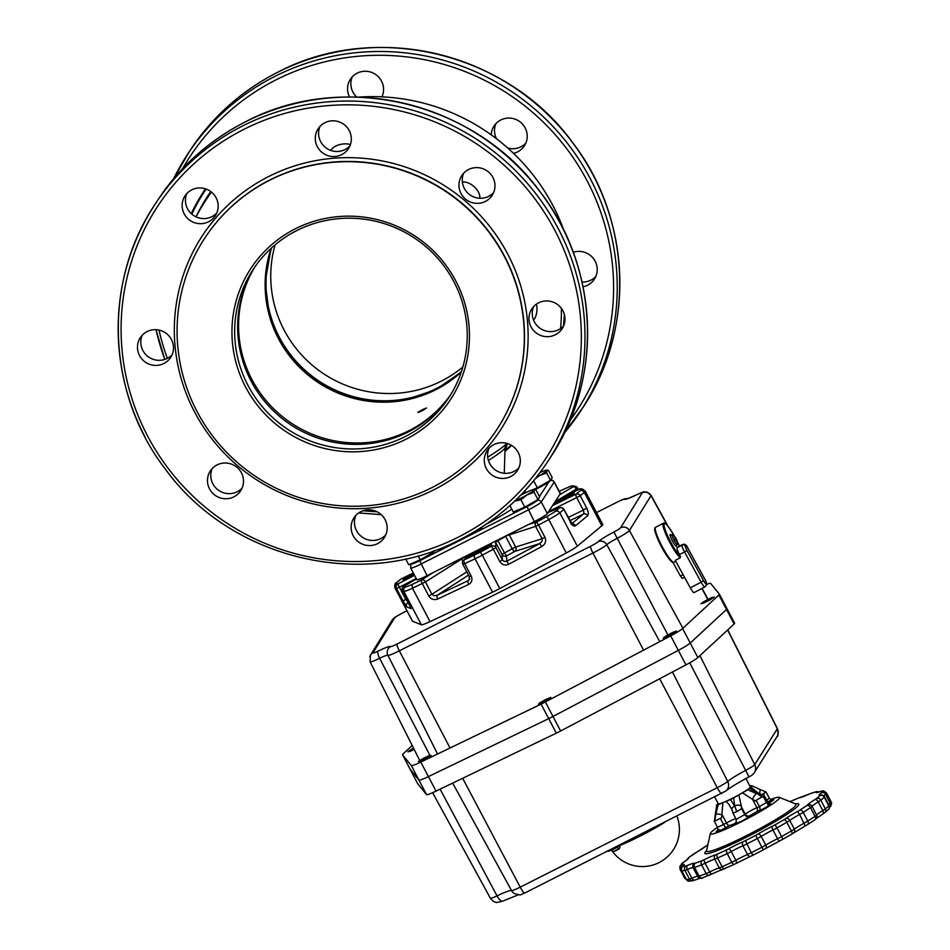 <?xml version="1.0" encoding="UTF-8"?>
<svg xmlns="http://www.w3.org/2000/svg" width="950" height="950" viewBox="0 0 950 950"><rect width="100%" height="100%" fill="white"/><g stroke="black" fill="none" stroke-linecap="round" stroke-linejoin="round"><path stroke-width="1.43" d="M197.018 411.457A174.61 171.285 33 0 1 204.345 238.759A174.61 171.285 33 0 1 504.391 256.512A174.61 171.285 33 0 1 497.052 429.21A174.61 171.285 33 0 1 197.018 411.457M479.37 528.663A8.241 0.796 152.3 0 1 481.864 527.998A8.241 0.796 152.3 0 1 473.694 533.164A8.241 0.796 152.3 0 1 467.412 535.717M377.53 543.661A18.121 17.777 33 0 1 353.958 517.809A18.121 17.777 33 0 1 382.411 515.826A18.121 17.777 33 0 1 377.53 543.661M355.834 515.411A18.121 17.777 -147 0 0 385.759 534.886M555.346 334.78A18.121 17.777 33 0 1 531.774 308.94A18.121 17.777 33 0 1 560.227 306.945A18.121 17.777 33 0 1 555.346 334.78M533.651 306.529A18.121 17.777 -147 0 0 563.587 326.004M341.691 154.648A18.121 17.777 33 0 1 318.119 128.796A18.121 17.777 33 0 1 346.572 126.813A18.121 17.777 33 0 1 341.691 154.648M319.996 126.397A18.121 17.777 -147 0 0 349.933 145.873M163.875 363.517A18.121 17.777 33 0 1 140.303 337.666A18.121 17.777 33 0 1 168.756 335.683A18.121 17.777 33 0 1 163.875 363.517M142.179 335.267A18.121 17.777 -147 0 0 172.104 354.742M233.866 496.85A18.121 17.777 33 0 1 210.294 470.998A18.121 17.777 33 0 1 238.747 469.015A18.121 17.777 33 0 1 233.866 496.85M212.183 468.599A18.121 17.777 -147 0 0 242.107 488.074M208.537 221.777A18.121 17.777 33 0 1 184.965 195.926A18.121 17.777 33 0 1 213.417 193.942A18.121 17.777 33 0 1 208.537 221.777M186.841 193.527A18.121 17.777 -147 0 0 216.766 213.002M485.343 201.459A18.121 17.777 33 0 1 461.783 175.607A18.121 17.777 33 0 1 490.236 173.624A18.121 17.777 33 0 1 485.343 201.459M463.659 173.209A18.121 17.777 -147 0 0 493.584 192.684M510.684 476.532A18.121 17.777 33 0 1 487.113 450.68A18.121 17.777 33 0 1 515.565 448.697A18.121 17.777 33 0 1 510.684 476.532M488.989 448.281A18.121 17.777 -147 0 0 518.926 467.756M505.281 450.205A8.241 4.857 -161.4 0 1 505.459 450.181L507.348 443.484M488.395 460.441A56.632 5.451 -27.7 0 0 505.056 447.925L504.284 473.278M358.494 97.126A200.961 197.137 33 0 1 553.007 205.746A200.961 197.137 33 0 1 564.086 230.898M254.458 267.532A116.957 114.736 -147 0 0 251.002 380.902A116.957 114.736 -147 0 0 450.454 395.058M453.898 281.687A116.957 114.736 33 0 1 448.994 397.373A116.957 114.736 33 0 1 248.021 385.474A116.957 114.736 33 0 1 252.938 269.8A116.957 114.736 33 0 1 453.898 281.687M455.822 280.998A119.427 117.159 -147 0 0 295.45 228.736A119.427 117.159 -147 0 0 245.587 386.983A119.427 117.159 -147 0 0 405.959 439.233A119.427 117.159 -147 0 0 455.822 280.998M536.489 304.083A13.288 7.351 -89.3 0 1 533.579 320.15M462.365 182.02A13.288 8.229 -138.8 0 1 474.406 186.901A13.288 8.229 -138.8 0 1 479.845 198.265M330.766 150.397A13.288 7.766 170.9 0 1 350.443 144.531M505.269 450.407L505.459 450.181A200.236 196.436 33 0 0 511.041 445.087M410.531 565.274A3.289 3.23 33 0 1 410.899 564.49L410.697 568.029L416.789 579.643A13.181 1.271 -27.7 0 0 427.061 575.664L534.351 521.574A13.181 1.271 -27.7 0 0 547.342 513.582L560.239 493.762A13.181 1.271 -27.7 0 0 560.31 493.489L554.218 481.876L552.615 480.356L550.679 480.047M507.68 147.974A18.121 17.777 -147 0 0 525.825 143.129M491.209 134.841A18.121 17.777 33 0 1 522.476 124.07A18.121 17.777 33 0 1 513.523 153.366M582.006 282.031A18.121 17.777 -147 0 0 595.828 276.45M573.218 252.296A18.121 17.777 33 0 1 594.391 279.146A18.121 17.777 33 0 1 583.015 286.793M349.517 96.983A18.121 17.777 33 0 1 377.946 76.356A18.121 17.777 33 0 1 381.936 96.853M271.736 247.748A116.957 114.736 -147 0 0 279.383 337.286A116.957 114.736 -147 0 0 461.546 371.236M275.132 244.791A116.957 114.736 -147 0 0 284.098 330.03A116.957 114.736 -147 0 0 462.876 366.938M352.248 76.843A18.121 17.777 -147 0 0 356.772 97.078M495.9 123.654A18.121 17.777 -147 0 0 496.517 138.783M421.717 411.077C416.409 413.262 416.753 412.728 422.762 409.462L426.55 407.989L421.717 411.077L417.822 412.478M545.146 699.818A7.493 0.724 152.3 0 1 545.324 699.722A7.493 0.724 152.3 0 1 545.502 699.639L550.596 697.454A7.493 0.724 152.3 0 1 550.846 697.395L550.204 698.44A7.493 0.724 152.3 0 1 549.824 698.701L544.029 702.014A7.493 0.724 152.3 0 1 543.851 702.109A7.493 0.724 152.3 0 1 543.673 702.193L538.567 704.389A7.493 0.724 152.3 0 1 538.531 704.389L539.291 703.178A7.493 0.724 152.3 0 1 539.339 703.143L545.146 699.818L545.775 701.017M706.503 584.452A15.117 1.449 152.3 0 1 710.612 583.395L719.387 594.189A13.443 1.294 152.3 0 1 719.399 594.201L727.011 608.701A13.443 1.294 152.3 0 1 727.023 608.724A13.443 1.294 152.3 0 1 726.524 609.472L690.211 643.031A15.117 1.449 152.3 0 1 678.324 650.37L552.983 716.466A13.443 1.294 152.3 0 1 550.822 717.582A13.443 1.294 152.3 0 1 548.708 718.627L428.426 776.589A15.117 1.449 152.3 0 1 418.926 780.069L410.151 769.274A13.443 1.294 152.3 0 1 410.127 769.262A13.443 1.294 152.3 0 1 410.127 769.239L410.127 769.262A13.443 1.294 152.3 0 0 410.151 769.274L402.527 754.763A13.443 1.294 152.3 0 1 402.515 754.739A13.443 1.294 152.3 0 1 403.002 753.991L412.193 745.501M402.515 754.739L417.751 783.774A13.443 1.294 -27.7 0 0 417.751 783.774A13.443 1.294 -27.7 0 0 417.762 783.797L426.538 794.58A15.117 1.449 -27.7 0 0 436.038 791.113L556.332 733.151A13.443 1.294 -27.7 0 0 558.41 732.117A13.443 1.294 -27.7 0 0 560.607 730.989L685.936 664.881A15.117 1.449 -27.7 0 0 697.834 657.554L734.148 623.984A13.443 1.294 -27.7 0 0 734.635 623.236L719.399 594.201A13.443 1.294 152.3 0 1 718.901 594.961L682.599 628.52A15.117 1.449 152.3 0 1 670.7 635.847L545.359 701.955A13.443 1.294 152.3 0 1 543.21 703.071A13.443 1.294 152.3 0 1 541.084 704.116L420.803 762.078A15.117 1.449 152.3 0 1 411.303 765.546L402.527 754.763M545.502 699.639L546.119 700.815M414.141 749.36L410.673 751.117A7.493 0.724 152.3 0 1 410.388 751.236L407.847 751.842A7.493 0.724 152.3 0 1 407.883 751.783L411.635 749.206A7.493 0.724 152.3 0 1 412.074 748.956L413.559 748.208M430.991 755.488L426.241 758.456A7.493 0.724 152.3 0 1 425.897 758.646L419.888 761.52A7.493 0.724 152.3 0 1 419.651 761.615L418.392 761.496A7.493 0.724 152.3 0 1 418.511 761.401L423.261 758.421A7.493 0.724 152.3 0 1 423.605 758.231L429.614 755.369A7.493 0.724 152.3 0 1 429.851 755.274L431.098 755.381A7.493 0.724 152.3 0 1 430.991 755.488M672.659 632.451L676.424 631.121A7.493 0.724 152.3 0 1 676.459 631.144L673.93 633.163A7.493 0.724 152.3 0 1 673.645 633.341L667.351 636.69A7.493 0.724 152.3 0 1 667.019 636.844L663.254 638.174A7.493 0.724 152.3 0 1 663.219 638.151L665.748 636.132A7.493 0.724 152.3 0 1 666.033 635.954L672.327 632.605A7.493 0.724 152.3 0 1 672.659 632.451L673.241 633.555M705.078 600.946L711.372 597.764A7.493 0.724 152.3 0 1 711.657 597.645L714.198 597.028A7.493 0.724 152.3 0 1 714.151 597.099L710.398 599.664A7.493 0.724 152.3 0 1 709.971 599.913L703.879 602.989A7.493 0.724 152.3 0 1 703.487 603.155L700.957 603.761A7.493 0.724 152.3 0 1 700.993 603.701L704.746 601.124A7.493 0.724 152.3 0 1 705.078 600.946L705.672 602.086M620.635 527.749A6.591 6.472 31.8 0 1 629.434 530.528L651.035 495.627A6.591 6.472 -148.2 0 0 642.236 492.848L620.635 527.749A7.944 0.76 152.3 0 1 613.914 532A19.238 1.853 -27.7 0 0 598.156 541.726A7.944 0.76 152.3 0 1 590.567 546.286L396.993 644.076A7.944 0.76 152.3 0 1 390.747 646.499A19.238 1.853 -27.7 0 0 378.136 651.106A6.591 2.019 64.1 0 0 379.62 658.291L430.207 755.974M429.614 755.369L429.994 756.105M423.605 758.231L424.246 759.442M423.261 758.421L423.878 759.608M711.657 597.645L712.108 598.5M711.372 597.764L711.847 598.678M704.746 601.124L705.339 602.253M672.327 632.605L672.921 633.721M666.033 635.954L666.591 636.999M665.748 636.132L666.271 637.106M539.339 703.143L539.731 703.891M539.291 703.178L539.683 703.914M412.074 748.956L412.668 750.096M411.635 749.206L412.229 750.322M495.045 541.393L502.111 554.551A3.289 3.277 177.3 0 0 506.552 555.94A52.713 5.071 -27.7 0 0 514.698 551.428A3.289 1.009 60.5 0 1 512.133 548.732L515.684 547.046L509.022 534.351M555.584 511.147A13.181 1.271 152.3 0 1 546.808 516.539L548.768 519.579A16.471 1.579 -27.7 0 0 559.811 512.774L563.647 509.592A3.289 2.993 -129.7 0 0 559.408 507.965L555.584 511.147L557.947 511.1L559.811 512.774L577.339 546.167L601.825 525.813A16.471 1.579 -27.7 0 0 602.811 524.554L585.283 491.174L582.029 488.977A3.289 3.266 111.7 0 0 579.274 489.143L580.759 489.725A3.289 3.266 -68.3 0 1 583.502 489.571M559.229 491.411L565.286 488.561M565.013 488.692A13.181 1.271 152.3 0 1 571.9 486.198L575.997 486.578A3.289 3.266 -68.3 0 1 577.671 488.086L577.695 488.11A3.289 3.289 0 0 0 575.997 486.578A3.289 3.266 -68.3 0 0 573.254 486.733A3.289 1.544 59.4 0 1 574.762 487.255A3.289 1.544 59.4 0 1 576.282 489.167L577.695 488.11L578.443 489.559L577.695 488.11M412.086 584.44L412.502 588.252L425.434 581.923A3.289 2.209 -122.7 0 0 423.747 580.117A3.289 2.209 -122.7 0 0 421.836 579.844L412.086 584.44A13.181 1.271 152.3 0 1 405.199 586.934L403.608 588.881L403.845 591.387L421.372 624.779A16.471 1.579 -27.7 0 0 430.041 621.633L492.563 592.194A16.471 1.579 -27.7 0 0 496.149 590.437A16.471 1.579 -27.7 0 0 499.819 588.537L566.295 552.959A16.471 1.579 -27.7 0 0 577.339 546.167M461.32 558.386L462.828 561.296M469.526 579.357L468.291 580.604L469.716 578.906M433.046 572.648L421.836 579.844A3.289 1.354 -115.2 0 0 421.527 581.329A3.289 1.354 -115.2 0 0 422.299 583.633L428.771 595.982C430.979 599.331 433.972 600.329 437.748 598.999A3.289 1.354 64.8 0 1 436.976 596.683A3.289 1.354 64.8 0 1 437.285 595.211L468.291 580.604A3.289 1.354 64.8 0 0 467.982 582.089A3.289 1.354 64.8 0 0 468.742 584.393C471.889 582.481 472.696 579.69 471.176 576.009L464.704 563.671L475.036 558.802A16.471 1.579 -27.7 0 0 478.622 557.056A16.471 1.579 -27.7 0 0 482.291 555.144L499.819 588.537M468.528 575.13L437.285 595.211L434.126 595.745L431.918 594.261L428.771 595.982M408.666 602.644L408.144 602.442A3.289 3.266 111.9 0 0 406.766 606.896L411.16 608.653L402.479 590.841L403.845 591.387A16.471 1.579 -27.7 0 0 412.502 588.252L430.041 621.633M408.464 602.276L405.852 599.569L402.942 600.78L406.766 606.896M569.822 520.719L583.383 514.092L583.953 512.489L583.3 510.126L586.732 508.131L580.248 495.793L584.298 492.421L601.825 525.813M571.781 523.747L583.383 514.092A3.289 2.993 50.3 0 1 587.634 515.719C588.751 514.283 588.442 511.753 586.732 508.131M572.007 523.961A3.289 2.993 50.3 0 1 575.486 525.813L587.634 515.719M505.531 536.109L535.634 526.383L542.106 538.721L515.684 547.046A3.289 2.897 72.5 0 1 514.698 551.428L539.826 543.519L542.07 541.334L542.106 538.721L544.991 537.391L538.519 525.053L548.768 519.579L566.295 552.959M499.831 561.569L502.36 559.894L502.111 554.551L502.776 553.969L504.497 552.959L506.552 555.94L506.801 561.189L504.296 561.474L502.36 559.894L495.888 547.556L493.347 549.231L491.435 546.167L480.379 552.092L482.291 555.144L493.347 549.231L499.831 561.569C502.027 564.894 504.996 565.796 508.713 564.253L506.801 561.189L539.826 543.519L541.737 546.571C545.383 544.184 546.464 541.12 544.991 537.391M410.792 607.086A3.289 3.266 111.9 0 0 411.16 608.653M394.879 587.753A16.471 1.579 -27.7 0 0 394.986 587.836L396.471 588.43A3.289 3.266 -68.1 0 1 397.836 583.977L396.352 583.383A13.181 1.271 152.3 0 1 397.064 582.314A3.289 2.993 -129.7 0 0 396.483 582.683C395.176 582.718 394.642 584.416 394.879 587.753L412.407 621.146A16.471 1.579 -27.7 0 0 412.514 621.229L421.372 624.779M473.041 552.484A13.181 1.271 -27.7 0 0 468.326 555.762A13.181 1.271 -27.7 0 0 478.266 552.366A13.181 1.271 -27.7 0 0 491.34 544.16L491.435 546.167A3.289 3.277 177.3 0 1 495.888 547.556L495.627 542.212L498.026 540.621A49.412 4.75 -27.7 0 0 505.661 536.394L512.133 548.732A49.412 4.75 152.3 0 1 504.497 552.959L497.622 540.087M465.868 557.994L465.072 556.498M676.352 545.074A6.591 1.069 -117.8 0 1 676.317 546.179A6.591 1.069 -117.8 0 1 672.6 541.405A6.591 1.069 -117.8 0 1 670.166 534.518A6.591 1.069 -117.8 0 1 671.104 535.111M694.034 592.622L704.817 586.934A6.591 1.069 62.2 0 0 704.888 586.862A2.47 2.422 -148.7 0 0 705.814 585.984L704.817 586.934A6.591 1.069 62.2 0 1 703.511 585.924A6.591 1.069 62.2 0 1 701.1 582.16L703.499 580.628L686.957 550.43L684.558 551.962L701.1 582.16L690.318 587.848A6.591 1.069 62.2 0 0 692.728 591.612A6.591 1.069 62.2 0 0 694.034 592.622A6.591 1.069 62.2 0 0 694.106 592.551M690.318 587.848L675.272 560.393L680.307 557.733L679.523 554.61A6.591 1.069 -117.8 0 1 677.481 550.24A6.591 1.069 -117.8 0 1 677.018 547.806L677.338 547.283A6.591 1.069 -117.8 0 1 677.409 547.2A6.591 1.069 -117.8 0 1 677.516 547.188M683.097 574.667L680.438 576.068L673.123 562.709L675.771 561.308M680.438 576.068L682.302 578.455L684.523 577.279M714.744 797.109L718.236 803.759A18.121 1.746 -27.7 0 0 724.613 801.931A8.241 0.796 152.3 0 1 726.026 801.361L728.899 804.353L731.868 809.531M721.62 817.772L714.649 821.168L721.62 817.772L722.867 802.714A8.241 0.796 152.3 0 1 724.613 801.931A18.121 1.746 -27.7 0 0 732.319 798.309A18.121 1.746 -27.7 0 0 740.549 793.891A18.121 1.746 -27.7 0 0 750.227 787.312A8.241 0.796 152.3 0 1 750.738 786.802L760.083 794.711M741.843 808.474L736.796 811.716L741.843 808.474L738.839 794.913A8.241 0.796 152.3 0 1 740.549 793.891A8.241 0.796 152.3 0 1 742.484 792.822L752.59 799.366L756.948 807.666A8.241 0.796 -27.7 0 0 753.445 809.305A8.241 0.796 -27.7 0 0 748.042 812.297A8.241 0.796 -27.7 0 0 745.299 814.304L736.203 819.375L732.961 813.2L736.796 811.716L733.103 813.022L731.963 809.899A4.94 2.755 -20 0 1 732.201 808.212A4.94 2.755 -20 0 1 734.718 806.028L730.455 799.508L726.026 801.361M714.4 820.966L716.704 804.959L717.82 803.878A8.241 0.796 152.3 0 0 718.153 803.593L718.129 803.546M762.874 796.444L755.143 800.886L762.826 796.337M765.736 792.015L762.173 794.616L765.938 791.979M770.616 799.508A39.033 3.753 152.3 0 1 779.261 797.311A39.033 3.753 152.3 0 1 740.727 822.059A39.033 3.753 152.3 0 1 710.363 833.482A39.033 3.753 152.3 0 1 717.523 827.307L714.305 821.168M738.839 794.913L733.673 797.893A20.579 1.983 152.3 0 1 732.046 798.712A20.579 1.983 152.3 0 1 730.455 799.508M733.673 797.893L734.718 806.028L736.796 811.716M750.251 787.538L749.776 788.488L750.251 787.538A8.241 0.796 152.3 0 1 750.179 787.491A8.241 0.796 152.3 0 1 750.227 787.312A18.121 1.746 -27.7 0 0 750.322 786.921L745.916 778.513M722.867 802.714L718.176 804.745A20.579 1.983 152.3 0 1 716.918 805.03L715.884 814.067A4.94 0.724 -170.1 0 0 715.576 814.245M749.894 786.101L750.381 785.935A20.579 1.983 152.3 0 1 751.652 785.638L759.644 789.284A4.94 1.449 113.1 0 1 760.059 790.329A4.94 1.449 113.1 0 1 759.418 793.44L762.173 794.616M751.652 785.638L750.738 786.802M762.339 797.145L749.776 788.488A20.579 1.983 152.3 0 1 747.816 789.818L742.484 792.822M755.143 800.886L752.59 799.366A4.94 1.662 120.7 0 1 754.217 796.053A4.94 1.662 120.7 0 1 756.438 793.63L747.816 789.818M718.176 804.745L715.884 814.067A4.94 0.724 9.9 0 1 718.426 814.091A4.94 0.724 9.9 0 1 722.154 814.708L726.512 822.997A3.289 1.128 -119.7 0 0 727.926 824.968A3.289 1.128 -119.7 0 0 729.172 825.633L734.849 823.638A8.241 0.796 -27.7 0 0 738.506 822.617A8.241 0.796 -27.7 0 0 746.605 818.342A8.241 0.796 -27.7 0 0 749.348 816.335L749.728 815.753A3.289 3.23 33.5 0 1 745.299 814.304L740.953 806.016A4.94 2.755 160 0 0 738.352 805.113A4.94 2.755 160 0 0 734.718 806.028M676.911 540.443A9.844 4.382 166.4 0 0 676.839 540.182A9.88 9.88 0 0 1 677.326 544.267A5.534 0.891 -117.8 0 1 677.279 544.457A5.534 0.891 -117.8 0 1 677.231 544.504A5.534 0.891 -117.8 0 1 674.096 540.503A5.534 0.891 -117.8 0 1 671.982 534.779A5.534 0.891 -117.8 0 1 672.054 534.707A5.534 0.891 -117.8 0 1 672.315 534.767A9.88 9.88 0 0 1 675.094 537.071A9.844 5.914 -45.7 0 0 674.928 536.893A9.844 8.669 152.5 0 1 675.319 537.356A9.844 8.669 152.5 0 1 675.723 537.938A9.844 0.938 -28.7 0 0 675.711 537.902A9.844 0.938 -28.7 0 0 675.688 537.878A9.88 9.88 0 0 0 675.319 537.356M675.616 538.009A9.013 7.41 -110.8 0 1 675.937 538.567A9.013 7.41 -110.8 0 1 676.317 539.327A9.844 0.938 151.3 0 1 676.531 539.398A9.844 0.938 151.3 0 1 676.543 539.422A9.844 7.624 -29.6 0 1 676.649 539.671A9.844 7.624 -29.6 0 1 676.875 540.336M676.839 540.182A9.844 4.382 166.4 0 0 676.709 539.885A9.844 9.666 31.4 0 1 677.243 541.821A9.013 1.627 -164.9 0 1 677.077 542.094A9.844 9.666 -148.6 0 0 676.543 540.158A9.844 6.377 155.3 0 1 676.519 541.191A9.844 8.206 -58.6 0 0 676.281 539.837A9.844 0.938 151.3 0 1 675.688 540.372A9.013 5.403 -122.8 0 0 675.296 539.624A9.013 5.403 -122.8 0 0 674.868 538.888A9.844 0.938 -28.7 0 0 675.474 538.353A9.844 7.161 175 0 0 674.524 537.558A9.844 4.845 -32.2 0 1 675.307 537.89A9.844 9.666 -148.6 0 0 673.954 536.394L674.12 536.121A9.844 9.666 31.4 0 1 675.462 537.617A9.844 5.914 -45.7 0 0 675.094 537.071M675.592 540.194L676.281 539.837M676.649 539.671A9.88 9.88 0 0 0 676.531 539.398L675.498 539.992M676.317 539.327L675.438 539.885M607.81 851.093L607.881 851.236A8.241 0.796 -27.7 0 0 614.341 848.73A8.241 0.796 -27.7 0 0 620.635 845.168L623.818 843.291A43.652 4.204 -27.7 0 0 637.949 836.499A43.652 4.204 -27.7 0 0 657.519 826.001M727.023 608.724A13.443 1.294 152.3 0 1 726.524 609.472L690.211 643.031A15.117 1.449 152.3 0 1 678.324 650.37L552.983 716.466A13.443 1.294 152.3 0 1 550.786 717.606A13.443 1.294 152.3 0 1 548.708 718.627L428.426 776.589A15.117 1.449 152.3 0 1 418.926 780.069L410.151 769.274L417.762 783.797M734.635 623.236A13.443 1.294 -27.7 0 0 734.623 623.212L727.023 608.748M564.039 499.902L565.464 499.118M560.5 501.719L563.967 499.759M412.621 576.282L414.473 575.225M481.199 550.834L482.636 550.062M477.672 552.663L481.128 550.703M433.532 552.057L433.592 552.176A12.682 1.223 152.3 0 1 421.016 560.132A12.682 1.223 152.3 0 1 411.124 563.967L411.017 563.742M434.483 550.584L433.366 552.294L432.784 551.19M433.366 552.294L420.185 559.823L418.083 555.798M420.185 559.823L408.726 564.727L405.662 558.885M538.104 499.344L538.163 499.451A12.682 1.223 152.3 0 1 525.587 507.407A12.682 1.223 152.3 0 1 515.696 511.242L515.589 511.029M514.746 501.077A14.001 1.342 -27.7 0 0 520.564 498.334A14.001 1.342 -27.7 0 0 526.929 494.926A14.001 1.342 -27.7 0 0 534.375 489.844A14.001 1.342 -27.7 0 0 534.173 489.44A14.001 1.342 -27.7 0 0 529.494 490.984A14.001 1.342 -27.7 0 0 523.533 493.786A14.001 1.342 -27.7 0 0 520.576 495.318M534.102 492.266L537.938 499.581L539.648 496.957L535.812 489.63L534.375 489.844L534.102 492.266L526.929 494.926L520.921 499.795L514.603 501.137M535.812 489.63L534.375 489.844M537.938 499.581L524.756 507.11L520.921 499.795M524.756 507.11L513.297 512.003L509.901 505.554M550.668 480.023L550.727 480.13A12.682 1.223 152.3 0 1 538.163 488.098A12.682 1.223 152.3 0 1 535.289 489.488M536.358 477.339A14.001 1.342 -27.7 0 0 539.505 475.606L535.242 478.741M546.666 472.946L550.513 480.261L552.223 477.636L548.376 470.309L546.951 470.523L546.666 472.946L539.505 475.606A14.001 1.342 -27.7 0 0 546.951 470.523A14.001 1.342 -27.7 0 0 546.737 470.119A14.001 1.342 -27.7 0 0 542.07 471.663A14.001 1.342 -27.7 0 0 540.016 472.566M548.376 470.309L546.951 470.523M550.513 480.261L537.332 487.789L533.627 480.736M525.837 492.646L524.875 490.794M537.332 487.789L532.808 489.725M550.941 456.641C603.262 378.599 598.916 268.054 540.597 192.411C475.487 101.971 342.962 70.193 245.623 121.731C209.19 140.303 179.799 166.594 157.439 200.616A234.733 230.268 33 0 1 245.587 121.766A234.733 230.268 33 0 1 560.797 224.473A234.733 230.268 33 0 1 550.941 456.641L548.328 460.655A234.733 230.268 33 0 1 460.18 539.517C362.793 591.078 230.28 559.312 165.169 468.861C106.851 393.217 102.505 282.673 154.826 204.63A234.733 230.268 33 0 1 242.963 125.78A234.733 230.268 33 0 1 558.184 228.499A234.733 230.268 33 0 1 548.328 460.655C525.967 494.677 496.577 520.98 460.144 539.553M144.97 436.798A234.733 230.268 33 0 1 154.826 204.63L157.439 200.616M458.304 537.142A231.432 227.038 33 0 1 147.523 435.872A231.432 227.038 33 0 1 244.138 129.224A231.432 227.038 33 0 1 554.931 230.494A231.432 227.038 33 0 1 458.304 537.142M433.532 489.963A177.899 174.515 33 0 1 194.643 412.122A177.899 174.515 33 0 1 268.909 176.403A177.899 174.515 33 0 1 507.811 254.244A177.899 174.515 33 0 1 433.532 489.963M204.44 238.628A174.61 171.285 33 0 1 204.523 238.498A174.61 171.285 33 0 1 270.085 179.847A174.61 171.285 33 0 1 504.557 256.239A174.61 171.285 33 0 1 497.23 428.949A174.61 171.285 33 0 1 497.147 429.079M550.668 480.403A3.289 3.23 33 0 1 554.147 482.149A13.181 1.271 -27.7 0 0 554.218 481.876M548.981 481.852L539.434 496.529M410.697 568.029A13.181 1.271 -27.7 0 0 420.969 564.051L528.259 509.96A13.181 1.271 -27.7 0 0 541.251 501.968A3.289 3.23 -147 0 0 537.581 500.258M522.441 493.383L525.433 491.874L522.476 493.347M534.351 521.574L527.036 506.671M520.873 509.651L425.992 557.484M427.061 575.664L419.758 560.761M564.692 322.335A195.094 191.389 -147 0 0 564.977 318.689M210.722 191.52A195.094 191.389 -147 0 0 196.021 216.873A194.37 194.37 0 0 1 205.212 201.198A194.37 190.677 33 0 1 211.506 192.126M191.781 214.118A200.236 196.436 33 0 1 206.15 189.062M205.438 188.812A200.961 197.137 -147 0 0 203.716 191.413A200.961 197.137 -147 0 0 191.247 213.655L205.414 188.801M205.212 201.198L208.323 196.412A194.37 190.677 33 0 1 211.304 191.971M506.861 443.341A194.37 194.37 0 0 1 506.101 444.113A61.18 5.89 152.3 0 1 487.706 457.188M561.403 308.37A194.37 190.677 33 0 1 560.559 328.581M564.336 314.367A194.37 190.677 33 0 1 563.433 326.171M505.234 451.226A200.961 197.137 -147 0 0 511.622 445.419L505.234 451.226M505.056 447.925A8.241 8.075 33 0 1 506.338 443.899A8.241 8.075 33 0 1 506.35 443.876L505.4 447.236M486.103 524.246A45.303 4.358 -27.7 0 0 511.801 509.176M547.342 513.582L541.251 501.968L554.147 482.149L560.239 493.762M583.181 407.087L564.383 432.974A234.733 230.268 -147 0 0 580.569 411.101A234.733 230.268 -147 0 0 590.425 178.933A234.733 230.268 -147 0 0 275.215 76.226A234.733 230.268 -147 0 0 187.067 155.076A234.733 230.268 -147 0 0 173.624 178.743L189.679 151.062A234.733 230.268 -147 0 1 277.827 72.212A234.733 230.268 -147 0 1 593.038 174.919A234.733 230.268 -147 0 1 583.181 407.087C635.502 329.044 631.156 218.5 572.838 142.856C507.728 52.416 375.202 20.639 277.863 72.176C241.431 90.749 212.04 117.04 189.679 151.062M570 420.589A231.432 227.038 -147 0 0 587.171 180.939A231.432 227.038 -147 0 0 276.391 79.669A231.432 227.038 -147 0 0 182.673 168.578M156.037 329.697A234.733 230.268 -147 0 0 164.825 359.409M159.006 330.077A231.432 227.038 -147 0 0 167.354 358.34M363.209 510.708A231.432 227.038 -147 0 0 377.008 511.741M254.933 266.843A116.957 114.736 -147 0 0 251.916 379.501A116.957 114.736 -147 0 0 408.963 430.671A116.957 114.736 -147 0 0 450.894 394.345M271.106 248.33A116.957 114.736 -147 0 0 278.469 338.687A116.957 114.736 -147 0 0 435.516 389.868A116.957 114.736 -147 0 0 461.272 372.056L435.563 389.832L403.061 400.496L368.659 401.209L335.374 391.887L306.114 373.35L283.468 347.213L269.408 315.792L265.169 281.841L271.106 248.318M560.607 730.989L545.359 701.955M556.332 733.151L541.084 704.116M685.936 664.881L670.7 635.847M697.834 657.554L682.599 628.52M436.038 791.113L420.803 762.078M426.538 794.58L411.303 765.546M734.148 623.984L718.901 594.961M618.391 501.541A6.591 1.057 63.2 0 0 618.284 501.564L596.517 512.561L618.212 501.636A7.944 0.76 152.3 0 1 624.471 499.213A19.238 1.853 -27.7 0 0 637.07 494.606A7.944 0.76 152.3 0 1 642.236 492.848M628.14 498.406L624.423 498.881L618.284 501.564A6.591 1.057 63.2 0 0 618.212 501.636M590.567 546.286A6.591 1.057 63.2 0 0 590.995 548.684A6.591 1.057 63.2 0 0 592.919 553.043A14.535 1.401 -27.7 0 0 606.789 544.683A12.647 1.211 152.3 0 1 617.156 538.294A14.535 1.401 -27.7 0 0 629.434 530.528L682.908 628.235M396.993 644.076A6.591 1.057 63.2 0 0 397.421 646.475A6.591 1.057 63.2 0 0 399.344 650.833L592.919 553.043L643.566 650.168M378.136 651.106A7.944 0.76 152.3 0 1 372.97 652.864A6.591 6.472 -148.2 0 0 369.776 656.581M372.97 652.864L394.582 617.963A7.944 0.76 152.3 0 1 401.292 613.712L401.292 613.712A19.238 1.853 -27.7 0 0 406.909 610.648M390.747 646.499A6.591 6.555 157.9 0 0 387.897 655.262A12.647 1.211 152.3 0 0 379.62 658.291A14.535 1.401 -27.7 0 1 370.096 661.782L370.417 655.203L392.029 620.303A6.591 6.472 31.8 0 1 394.582 617.963M667.47 525.659L651.035 495.627A14.535 1.401 -27.7 0 0 651.094 495.342L668.147 526.478M613.914 532L667.886 634.968M598.156 541.726A6.591 6.234 45.8 0 1 606.789 544.683L659.763 641.618M387.683 654.776L437.558 754.003L387.909 655.286A14.535 1.401 -27.7 0 0 387.909 655.274A14.535 1.401 -27.7 0 0 399.344 650.833L450.015 747.994M707.893 599.521L701.86 588.489M535.289 523.901A3.289 2.897 72.5 0 0 535.634 526.383L538.519 525.053L536.607 522.001A3.289 2.897 72.5 0 0 535.289 523.901M548.696 511.516L580.248 495.793A3.289 2.993 50.3 0 0 576.009 494.166A3.289 0.95 64 0 0 575.949 495.52A3.289 0.95 64 0 0 576.816 497.788L583.3 510.126L568.136 517.524M555.489 501.481L576.282 489.167L576.911 490.354M412.514 621.229L394.986 587.836L394.761 585.331L396.352 583.383M402.942 600.78L396.471 588.43L399.38 587.231L397.836 583.977L414.521 575.32A13.181 1.271 -27.7 0 1 413.214 575.985A13.181 1.271 -27.7 0 1 402.931 579.892A13.181 1.271 -27.7 0 1 413.345 573.076M469.336 556.225A12.35 1.188 152.3 0 1 481.353 548.946A12.35 1.188 152.3 0 1 490.473 545.134M491.304 543.281L491.34 544.16A13.181 1.271 -27.7 0 0 488.383 544.754M404.272 579.844A12.35 1.188 152.3 0 1 413.761 573.871M553.423 504.236A12.35 1.188 152.3 0 1 564.181 498.002A12.35 1.188 152.3 0 1 573.301 494.19M552.876 505.091A13.181 1.271 -27.7 0 0 559.657 502.146A13.181 1.271 -27.7 0 0 561.094 501.434A13.181 1.271 -27.7 0 0 574.097 493.442A13.181 1.271 -27.7 0 0 563.884 497.147A13.181 1.271 -27.7 0 0 562.424 497.895L579.286 489.119L562.424 497.895A13.181 1.271 -27.7 0 0 554.717 502.253M546.808 516.539L536.607 522.001L528.366 524.59M580.759 489.725A13.181 1.271 152.3 0 1 580.058 490.806A3.289 2.993 50.3 0 1 584.298 492.421A16.471 1.579 -27.7 0 0 585.283 491.174M580.058 490.806L576.009 494.166L552.52 505.637M571.9 486.198L573.254 486.733L559.526 494.867M397.064 582.314L401.09 578.966A3.289 2.993 -129.7 0 0 400.508 579.334L396.483 582.683M413.298 573.004L401.09 578.966A3.289 0.95 -116 0 1 401.173 578.906A3.289 0.95 -116 0 1 401.268 578.883M406.79 599.094L405.852 599.569L399.38 587.231L416.195 578.503M405.199 586.934L403.845 586.388A3.289 3.266 111.9 0 0 402.479 590.841L402.456 590.793M466.806 571.841L431.918 594.261L425.434 581.923L465.227 556.771A49.412 4.75 -27.7 0 0 468.54 555.311M480.379 552.092A13.181 1.271 152.3 0 1 477.446 553.612A13.181 1.271 152.3 0 1 474.584 555.014A3.289 1.354 64.8 0 0 474.276 556.486A3.289 1.354 64.8 0 0 475.036 558.802L492.563 592.194M474.584 555.014L464.241 559.883A3.289 1.354 64.8 0 0 463.933 561.355A3.289 1.354 64.8 0 0 464.704 563.671L462.935 564.169M469.407 576.508L471.176 576.009M508.713 564.253L541.737 546.571M437.748 598.999L468.742 584.393M579.298 489.119L579.274 489.143A3.289 3.289 0 0 1 582.029 488.977M570.261 521.657L563.789 509.319M560.643 507.704A3.289 2.422 68.3 0 0 559.704 507.811A3.289 2.422 68.3 0 0 559.408 507.965L548.067 512.477M416.421 578.942L403.845 586.388A3.289 1.544 -120.6 0 0 403.691 586.459A3.289 1.544 -120.6 0 0 403.548 586.577M470.108 553.957L464.241 559.883A3.289 3.135 -135.2 0 0 462.686 561.711M570.119 521.93C572.114 525.338 573.907 526.633 575.486 525.813M655.179 528.473A18.941 3.064 62.2 0 0 662.257 548.197A18.941 3.064 62.2 0 0 672.849 561.961M673.823 562.329A19.772 3.194 -117.8 0 1 662.898 547.96A19.772 3.194 -117.8 0 1 655.607 527.309L663.302 523.248A19.772 3.194 62.2 0 0 670.593 543.899A19.772 3.194 62.2 0 0 680.307 557.733M686.957 550.43A4.121 0.665 -117.8 0 1 685.389 546.167L685.71 545.644A2.47 2.422 -148.7 0 0 682.373 544.623L682.053 545.146A6.591 1.069 62.2 0 0 682.516 547.58A6.591 1.069 62.2 0 0 684.558 551.962L679.523 554.61M685.389 546.167A2.47 2.422 -148.7 0 0 682.053 545.146L677.018 547.806M685.71 545.644A4.121 0.665 -117.8 0 1 688.073 548.577L704.627 578.728C706.586 581.97 707.085 584.214 706.135 585.461L705.814 585.984A2.47 2.422 -148.7 0 0 705.862 583.561A4.121 0.665 -117.8 0 1 703.499 580.628M706.135 585.461A2.47 2.422 -148.7 0 0 706.182 583.039L705.862 583.561M677.338 547.283L682.373 544.623A6.591 1.069 62.2 0 1 682.444 544.552L677.409 547.2M682.575 544.528A6.591 1.069 62.2 0 0 682.444 544.552C684.76 543.602 686.636 544.92 688.085 548.53M677.136 541.227A18.941 3.064 -117.8 0 1 679.428 546.143L677.124 541.179M680.592 556.569A18.941 3.064 -117.8 0 1 671.389 543.388A18.941 3.064 -117.8 0 1 664.145 523.878A18.941 3.064 -117.8 0 1 674.714 536.643M688.073 548.577L704.615 578.788A4.121 0.665 -117.8 0 1 706.182 583.039M714.649 821.168L715.884 814.067M756.438 793.63A4.94 1.662 -59.3 0 1 757.756 793.321L750.488 787.645M759.323 789.272A4.94 1.449 113.1 0 1 759.644 789.284L765.973 791.991M779.261 797.311L795.637 803.949A50.493 4.857 152.3 0 1 778.893 817.665A50.493 4.857 152.3 0 1 745.797 835.964A50.493 4.857 152.3 0 1 706.527 850.737L710.363 833.482M745.441 840.619L743.185 841.688A3.289 2.114 66.9 0 0 742.936 845.785A8.241 0.796 -27.7 0 0 744.717 844.989A8.241 0.796 -27.7 0 0 746.474 844.134A8.241 0.796 -27.7 0 0 746.7 844.016A82.769 7.968 -27.7 0 0 752.032 841.284A82.769 7.968 -27.7 0 0 757.364 838.506A8.241 0.796 -27.7 0 0 759.359 837.425A8.241 0.796 -27.7 0 0 761.176 836.368A3.289 1.758 -121.2 0 0 757.969 834.053L755.678 835.335A79.479 7.648 152.3 0 1 745.441 840.619L751.272 852.72A8.241 0.796 152.3 0 1 751.046 852.839A8.241 0.796 152.3 0 1 749.289 853.694A8.241 0.796 152.3 0 1 747.508 854.501A16.471 1.579 -27.7 0 0 744.871 855.677A16.471 1.579 -27.7 0 0 740.442 857.814A16.471 1.579 -27.7 0 0 735.811 860.237L736.808 863.075L750.571 856.33A3.289 2.114 -113.1 0 1 747.508 854.501L742.936 845.785A16.471 1.579 152.3 0 0 740.299 846.961A16.471 1.579 152.3 0 0 735.87 849.098A16.471 1.579 152.3 0 0 731.239 851.533L735.811 860.237A8.241 0.796 152.3 0 1 733.768 861.306A8.241 0.796 152.3 0 1 733.495 861.46A8.241 0.796 152.3 0 1 731.785 862.291A3.289 1.318 64.7 0 0 734.231 864.393L702.608 877.883C702.383 878.619 700.969 878.429 698.345 877.301A3.289 3.277 134.2 0 1 697.727 876.482A16.471 1.579 -27.7 0 0 697.158 876.411A16.471 1.579 -27.7 0 0 691.909 878.216A8.241 0.796 152.3 0 1 690.46 878.786A8.241 0.796 152.3 0 1 689.474 879.094A82.769 7.968 152.3 0 1 687.729 879.379A82.769 7.968 152.3 0 1 686.351 879.451A8.241 0.796 152.3 0 1 686.185 879.391L681.613 870.687A8.241 0.796 -27.7 0 0 681.779 870.746A82.769 7.968 -27.7 0 0 683.157 870.663A82.769 7.968 -27.7 0 0 684.891 870.378A8.241 0.796 -27.7 0 0 685.888 870.081A8.241 0.796 -27.7 0 0 687.337 869.499L691.909 878.216A3.289 2.09 66.9 0 0 694.949 880.056L689.142 881.196L686.185 879.391M772.113 826.369A3.289 0.914 -116.1 0 0 772.967 829.967L777.539 838.684A16.471 1.579 -27.7 0 0 775.96 839.467A16.471 1.579 -27.7 0 0 774.476 840.227A16.471 1.579 -27.7 0 0 765.748 845.084L761.176 836.368A16.471 1.579 152.3 0 1 769.904 831.511A16.471 1.579 152.3 0 1 771.388 830.751A16.471 1.579 152.3 0 1 772.967 829.967A8.241 0.796 -27.7 0 0 773.751 829.576A8.241 0.796 -27.7 0 0 774.998 828.934A8.241 0.796 -27.7 0 0 777.005 827.854A3.289 0.902 -119.3 0 0 774.535 825.099L772.113 826.369A19.772 1.9 -27.7 0 0 770.224 827.307A19.772 1.9 -27.7 0 0 757.969 834.053M743.185 841.688A19.772 1.9 -27.7 0 0 734.706 845.654A19.772 1.9 -27.7 0 0 729.137 848.576L731.239 851.533A8.241 0.796 -27.7 0 1 729.196 852.601A8.241 0.796 -27.7 0 1 728.923 852.744A8.241 0.796 -27.7 0 1 727.213 853.575L731.785 862.291A82.769 7.968 152.3 0 1 726.869 864.583A82.769 7.968 152.3 0 1 722.131 866.744A8.241 0.796 152.3 0 1 720.504 867.433A8.241 0.796 152.3 0 1 719.281 867.873A16.471 1.579 -27.7 0 0 717.523 868.478A16.471 1.579 -27.7 0 0 709.697 871.957A8.241 0.796 152.3 0 1 707.786 872.86A8.241 0.796 152.3 0 1 706.147 873.561A82.769 7.968 152.3 0 1 702.513 874.974A82.769 7.968 152.3 0 1 699.164 876.197A8.241 0.796 152.3 0 1 698.179 876.494A8.241 0.796 152.3 0 1 697.727 876.482L693.156 867.778A8.241 0.796 -27.7 0 0 693.607 867.778A8.241 0.796 -27.7 0 0 694.592 867.492A82.769 7.968 -27.7 0 0 697.941 866.258A82.769 7.968 -27.7 0 0 701.575 864.856A8.241 0.796 -27.7 0 0 703.214 864.156A8.241 0.796 -27.7 0 0 705.114 863.253L709.697 871.957A3.289 0.879 63.8 0 0 711.788 874.238M729.137 848.576L726.726 849.799A3.289 1.318 64.7 0 0 727.213 853.575A82.769 7.968 -27.7 0 1 722.297 855.867A82.769 7.968 -27.7 0 1 717.559 858.04L722.131 866.744A3.289 1.746 65.7 0 0 724.909 868.704M823.887 795.91A16.471 1.579 152.3 0 1 824.327 795.482A16.471 1.579 152.3 0 1 825.645 794.461A8.241 0.796 -27.7 0 0 826.453 793.82A8.241 0.796 -27.7 0 0 826.714 793.44A82.769 7.968 -27.7 0 0 826.619 793.155L831.191 801.859A82.769 7.968 152.3 0 1 831.286 802.144A8.241 0.796 152.3 0 1 831.024 802.524A8.241 0.796 152.3 0 1 830.217 803.178A16.471 1.579 -27.7 0 0 828.899 804.199A16.471 1.579 -27.7 0 0 828.578 804.496M818.947 791.967A3.289 3.23 -145.8 0 0 816.133 792.027A19.772 1.9 -27.7 0 0 820.349 791.528A3.289 2.565 69.2 0 1 820.705 791.35L823.674 790.97A3.289 3.254 103.6 0 0 821.37 791.267A79.479 7.648 152.3 0 1 822.261 792.051A3.289 3.277 172.9 0 1 826.714 793.44L831.286 802.144A3.289 3.277 172.9 0 1 831.63 803.261L831.191 801.859M822.261 792.051L821.631 792.668A3.289 2.707 -125.8 0 1 825.645 794.461L830.217 803.178A3.289 2.707 -125.8 0 1 829.647 806.954C830.383 807.12 831.048 805.897 831.63 803.261M816.406 818.425L822.842 813.972A3.289 1.734 -121.1 0 0 822.807 810.587L818.235 801.883A3.289 1.734 -121.1 0 0 815.053 799.544A19.772 1.9 -27.7 0 0 807.619 804.911A3.289 3.23 -147.3 0 1 812.048 806.348A16.471 1.579 152.3 0 1 815.896 803.344A16.471 1.579 152.3 0 1 818.235 801.883A8.241 0.796 -27.7 0 0 819.731 800.933A8.241 0.796 -27.7 0 0 820.788 800.173A82.769 7.968 -27.7 0 0 822.712 798.558A82.769 7.968 -27.7 0 0 824.268 797.133A8.241 0.796 -27.7 0 0 824.505 796.765A8.241 0.796 -27.7 0 0 824.493 796.741L829.065 805.446A8.241 0.796 152.3 0 1 829.065 805.446A8.241 0.796 152.3 0 1 829.077 805.469A8.241 0.796 152.3 0 1 828.839 805.849A82.769 7.968 152.3 0 1 827.284 807.274A82.769 7.968 152.3 0 1 825.36 808.877A8.241 0.796 152.3 0 1 824.303 809.637A8.241 0.796 152.3 0 1 822.807 810.587A16.471 1.579 -27.7 0 0 820.467 812.048A16.471 1.579 -27.7 0 0 816.62 815.064A8.241 0.796 152.3 0 1 816.097 815.575A8.241 0.796 152.3 0 1 815.053 816.323A82.769 7.968 152.3 0 1 811.561 818.639A82.769 7.968 152.3 0 1 807.785 821.049A8.241 0.796 152.3 0 1 806.111 822.071A8.241 0.796 152.3 0 1 804.175 823.151A16.471 1.579 -27.7 0 0 801.218 824.79A16.471 1.579 -27.7 0 0 794.331 829.101A8.241 0.796 152.3 0 1 793.048 829.956A8.241 0.796 152.3 0 1 791.386 830.965A82.769 7.968 152.3 0 1 786.553 833.744A82.769 7.968 152.3 0 1 781.577 836.558A8.241 0.796 152.3 0 1 779.57 837.651A8.241 0.796 152.3 0 1 778.323 838.292A8.241 0.796 152.3 0 1 777.539 838.684A3.289 0.914 -116.1 0 0 779.665 840.94L782.242 839.586A3.289 0.902 -119.3 0 0 781.577 836.558L777.005 827.854A82.769 7.968 -27.7 0 0 781.981 825.039A82.769 7.968 -27.7 0 0 786.814 822.249A8.241 0.796 -27.7 0 0 788.476 821.239A8.241 0.796 -27.7 0 0 789.759 820.384L794.331 829.101A3.289 2.731 -125.9 0 1 793.749 832.889L805.196 825.977L799.603 814.435A8.241 0.796 -27.7 0 0 801.527 813.354A8.241 0.796 -27.7 0 0 803.213 812.345A82.769 7.968 -27.7 0 0 806.989 809.922A82.769 7.968 -27.7 0 0 810.481 807.619A8.241 0.796 -27.7 0 0 811.526 806.859A8.241 0.796 -27.7 0 0 812.048 806.348L816.62 815.064A3.289 3.23 -147.3 0 1 816.489 818.306L814.613 820.016A3.289 2.446 -123.9 0 0 815.053 816.323L810.481 807.619A3.289 2.446 -123.9 0 0 806.681 805.671A79.479 7.648 152.3 0 1 799.698 810.207L797.537 811.466A19.772 1.9 -27.7 0 0 785.721 818.603L783.952 819.719A79.479 7.648 152.3 0 1 774.535 825.099M824.493 796.741C822.89 795.186 821.714 794.604 820.978 794.972L820.978 794.972A3.289 3.171 82.9 0 0 819.862 795.328L819.921 795.601A3.289 3.123 -134.4 0 1 824.268 797.133L828.839 805.849A3.289 3.123 -134.4 0 1 828.317 809.566C829.16 809.649 829.409 808.272 829.065 805.446M819.921 795.601A79.479 7.648 152.3 0 1 816.584 798.523A3.289 2.945 -128.8 0 1 820.788 800.173L825.36 808.877A3.289 2.945 -128.8 0 1 824.742 812.701L828.317 809.566M799.698 810.207A3.289 2.102 -122.3 0 1 803.213 812.345L807.785 821.049A3.289 2.102 -122.3 0 1 807.559 824.6L814.613 820.016M785.721 818.603A3.289 2.731 -125.9 0 1 789.759 820.384A16.471 1.579 152.3 0 1 796.646 816.086A16.471 1.579 152.3 0 1 799.603 814.435L797.537 811.466M783.952 819.719A3.289 1.342 -120.2 0 1 786.814 822.249L791.386 830.965A3.289 1.342 -120.2 0 1 791.706 834.183L793.749 832.889M755.678 835.335L761.936 847.222A82.769 7.968 152.3 0 1 756.604 850.001A82.769 7.968 152.3 0 1 751.272 852.72L753.029 855.166L763.301 849.858L761.936 847.222A8.241 0.796 152.3 0 0 763.931 846.129A8.241 0.796 152.3 0 0 765.748 845.084A3.289 1.758 -121.2 0 1 765.771 848.481L779.665 840.94M767.576 803.724L769.31 802.726A3.289 1.128 60.3 0 1 768.063 802.061A3.289 1.128 60.3 0 1 766.65 800.09L765.522 800.731M720.385 818.472L723.627 824.636A3.289 1.128 -119.7 0 0 725.04 826.619A3.289 1.128 -119.7 0 0 726.287 827.284L729.172 825.633M759.216 810.694A3.289 2.102 66.9 0 0 760.012 808.996A3.289 2.102 66.9 0 0 759.442 806.597L756.948 807.666A3.289 2.102 66.9 0 1 757.506 810.065A3.289 2.102 66.9 0 1 756.711 811.763L759.216 810.694A8.241 0.796 -27.7 0 0 768.111 806.075A8.241 0.796 -27.7 0 0 769.274 804.199M736.452 821.75A3.289 3.23 33.5 0 1 734.849 823.638M736.238 822.261A3.289 3.23 33.5 0 1 735.229 823.056M749.348 816.335A3.289 3.23 33.5 0 1 744.919 814.886L741.677 808.723M756.212 800.434L759.442 806.597L766.46 802.501C768.134 804.175 769.168 804.733 769.547 804.175L767.766 804.84M763.408 793.915L766.65 800.09L767.648 799.496L769.31 798.19L766.08 792.015M735.787 818.579A8.241 0.796 -27.7 0 0 726.512 822.997L717.547 827.331C717.962 829.659 717.832 830.822 717.167 830.822L719.138 829.481M715.742 854.762A19.772 1.9 -27.7 0 0 704.235 859.667A3.289 0.879 63.8 0 0 705.114 863.253A16.471 1.579 152.3 0 1 712.951 859.762A16.471 1.579 152.3 0 1 714.709 859.156A8.241 0.796 -27.7 0 0 715.932 858.729A8.241 0.796 -27.7 0 0 717.559 858.04A3.289 1.746 65.7 0 1 717.452 854.086L715.742 854.762A3.289 2.957 73.6 0 0 714.709 859.156L719.281 867.873A3.289 2.957 73.6 0 0 722.772 869.535M704.235 859.667L702.109 860.629A3.289 2.422 68.3 0 0 701.575 864.856L706.147 873.561A3.289 2.422 68.3 0 0 709.424 875.294M702.109 860.629A79.479 7.648 152.3 0 1 695.4 863.158A3.289 2.719 70.4 0 0 694.592 867.492L699.164 876.197A3.289 2.719 70.4 0 0 702.608 877.883M692.586 867.694A16.471 1.579 152.3 0 1 693.156 867.778A3.289 3.277 134.2 0 1 694.545 863.324A19.772 1.9 -27.7 0 0 687.562 865.414A3.289 2.09 66.9 0 0 687.337 869.499A16.471 1.579 152.3 0 1 692.586 867.694M687.562 865.414L686.09 865.937A3.289 3.111 78.6 0 0 684.891 870.378L689.474 879.094A3.289 3.111 78.6 0 0 692.847 880.781M686.09 865.937A79.479 7.648 152.3 0 1 683.109 866.281A3.289 3.23 91.1 0 0 681.779 870.746L686.351 879.451A3.289 3.23 91.1 0 0 689.142 881.196M680.046 869.203A8.241 0.796 -27.7 0 0 680.046 869.297A8.241 0.796 -27.7 0 0 680.236 869.357A8.241 0.796 -27.7 0 0 680.972 869.214L681.304 869.856M685.425 877.954A8.241 0.796 152.3 0 1 684.807 878.073A8.241 0.796 152.3 0 1 684.617 878.002L680.046 869.297L679.844 866.661A3.289 3.266 -161.4 0 1 681.435 864.809A79.479 7.648 152.3 0 1 682.694 862.921A3.289 3.183 -138.7 0 0 681.744 863.645L679.844 866.661M706.539 850.666A53.01 5.094 -27.7 0 0 746.071 837.413A53.01 5.094 -27.7 0 0 780.829 818.199A53.01 5.094 -27.7 0 0 795.578 803.926M769.31 802.726A8.241 0.796 -27.7 0 0 770.972 801.752A8.241 0.796 -27.7 0 0 773.561 799.496A8.241 0.796 -27.7 0 0 767.814 801.8M749.728 815.753L756.711 811.763M717.345 830.609A8.241 0.796 -27.7 0 0 722.546 829.291A8.241 0.796 -27.7 0 0 726.287 827.284M683.109 866.281L683.24 865.913A19.772 1.9 -27.7 0 0 681.993 864.809A3.289 2.933 73.3 0 0 680.972 869.214A16.471 1.579 152.3 0 1 681.233 869.131M681.613 870.58A8.241 0.796 -27.7 0 0 681.613 870.687C681.269 868.11 681.601 866.661 682.611 866.329A3.289 3.04 -131 0 1 683.24 865.913M790.459 801.467A3.289 1.912 66.3 0 0 790.234 801.539L790.044 801.646A79.479 7.648 152.3 0 1 798.214 798.166L799.52 797.739A19.772 1.9 -27.7 0 0 808.972 794.164L810.813 793.404A79.479 7.648 152.3 0 1 815.765 791.92L816.133 792.027M798.843 797.917A3.289 2.28 67.6 0 0 798.475 798.024L790.234 801.539A3.289 1.912 66.3 0 0 790.044 801.646M726.726 849.799A79.479 7.648 152.3 0 1 717.452 854.086M807.619 804.911L806.681 805.671M695.4 863.158L694.545 863.324M816.584 798.523L815.053 799.544M821.631 792.668A19.772 1.9 -27.7 0 0 819.862 795.328M820.349 791.528L821.37 791.267M682.694 862.921L683.798 862.078A3.289 2.268 -123 0 0 683.537 862.22A3.289 2.268 -123 0 0 683.252 862.457M683.798 862.078A19.772 1.9 -27.7 0 0 688.501 857.969L688.952 857.446A3.289 2.85 -127.3 0 0 688.477 857.719L686.862 859.845M809.281 794.022A3.289 1.52 65.2 0 0 809.115 794.069L816.477 791.635A3.289 3.04 75.7 0 0 815.765 791.92M688.952 857.446A79.479 7.648 152.3 0 1 694.224 853.634A3.289 2.577 -124.7 0 0 693.88 853.824A3.289 2.577 -124.7 0 0 693.559 854.097M798.214 798.166A3.289 2.28 67.6 0 1 798.475 798.024L809.115 794.069A3.289 1.52 65.2 0 0 808.972 794.164M694.224 853.634L696.113 852.471A3.289 1.116 -119.7 0 0 696.006 852.506A3.289 1.116 -119.7 0 0 695.922 852.578M800.684 797.359A3.289 3.183 83.7 0 0 799.52 797.739M696.113 852.471A19.772 1.9 -27.7 0 0 705.945 846.07A3.289 3.052 -131.3 0 0 705.304 846.509L688.477 857.719M705.945 846.07L707.334 845.12A3.289 1.936 -121.7 0 0 707.121 845.215A3.289 1.936 -121.7 0 0 706.931 845.369M707.334 845.12A79.479 7.648 152.3 0 1 707.845 844.799L705.304 846.509M754.383 772.516L776.969 736.678A8.241 8.087 -147.8 0 0 777.326 728.757L754.739 764.584A8.241 8.087 32.2 0 1 754.383 772.516C753.314 774.262 751.533 775.711 749.016 776.851L748.956 776.839M699.913 655.631L754.739 764.584A11.115 1.069 152.3 0 1 745.964 770.201A24.474 2.351 -27.7 0 0 727.7 781.458A11.115 1.069 152.3 0 1 717.262 787.681L520.208 887.146A8.241 1.342 63.2 0 0 523.117 891.801A8.241 1.342 63.2 0 0 524.685 893.059A8.241 1.342 63.2 0 0 524.792 892.964M659.668 678.739L717.262 787.681A8.241 1.342 63.2 0 0 720.159 792.336A8.241 1.342 63.2 0 0 721.739 793.582A8.241 1.342 63.2 0 0 721.834 793.488M689.724 662.827L749.016 776.851C737.283 783.204 729.659 787.859 726.144 790.816L524.685 893.059C520.469 894.128 522.5 896.313 514.211 893.475A8.241 8.182 123.3 0 1 511.539 890.578A24.474 2.351 -27.7 0 0 497.016 895.874A8.241 3.064 64.5 0 0 502.883 901.099L518.629 894.674M776.969 736.678C778.204 736.749 778.347 734.041 777.373 728.531A11.115 1.069 152.3 0 1 777.326 728.757L727.641 630.004M672.481 671.982L727.7 781.458A8.241 7.6 48.9 0 1 726.144 790.816M462.662 778.288L520.208 887.146A11.115 1.069 152.3 0 1 511.539 890.578L452.675 783.097M440.099 789.153L497.016 895.874A11.115 1.069 152.3 0 1 490.39 898.237C492.302 900.861 494.475 902.286 496.921 902.5L502.883 901.099M620.682 845.132A37.038 3.562 -27.7 0 0 639.374 836.487A37.038 3.562 -27.7 0 0 663.207 823.282A37.038 3.562 -27.7 0 0 664.525 822.462M611.8 849.953L619.566 845.844M617.547 847.198A2.351 1.009 59.7 0 1 617.738 849.514A2.351 1.009 59.7 0 1 617.643 849.561L615.054 850.511M569.335 496.886A9.393 0.902 -27.7 0 0 558.113 502.609A9.393 0.902 -27.7 0 0 556.629 503.559M408.666 578.146L414.271 574.845A9.393 0.902 -27.7 0 0 410.234 577.161A9.393 0.902 -27.7 0 0 408.738 578.111M486.507 547.829A9.393 0.902 -27.7 0 0 481.591 550.062A9.393 0.902 -27.7 0 0 475.285 553.541A9.393 0.902 -27.7 0 0 473.801 554.503M381.235 514.651L358.708 512.929M164.789 359.421L156.002 329.697M627.926 498.596L637.236 494.487C646.665 490.307 643.399 492.29 646.938 492.088L651.094 495.342M392.029 620.303C394.131 618.165 392.623 618.355 401.28 613.688L406.885 610.624M702.05 588.394L708.094 599.414M370.096 661.782L419.793 760.594M490.984 545.205L469.11 556.7M414.521 575.308L404.047 580.308M573.812 494.273L552.888 505.067M574.121 485.878C570.926 486.186 574.524 484.666 565.131 488.609L559.217 491.399M413.298 572.992L401.173 578.906A3.289 3.289 0 0 0 400.508 579.334M469.039 580.082L469.324 576.65L462.852 564.312A3.289 3.289 0 0 1 463.422 560.464L469.644 554.194M410.887 607.264L402.456 590.829A3.289 3.289 0 0 1 403.691 586.459L416.409 578.93M548.091 512.43L559.704 507.811A3.289 3.289 0 0 1 563.849 509.343L572.316 524.174L571.199 524.246M655.607 527.309C655.441 528.164 651.106 525.861 662.257 548.221C672.683 565.856 673.443 562.234 674.049 562.269M675.094 537.296C664.668 519.662 663.896 523.284 663.302 523.248M763.016 796.456L757.756 793.321M753.029 855.166L750.571 856.33M736.808 863.075L734.231 864.393M769.31 798.19C770.996 799.852 772.029 800.411 772.409 799.852L769.061 801.218M736.072 822.546L736.203 819.375M766.46 802.501L763.218 796.337M823.674 790.97L826.619 793.155M687.099 859.762L681.744 863.645M820.705 791.35L818.259 792.252M816.477 791.635L819.209 791.884M731.037 807.821L731.963 809.899M822.842 813.972L824.742 812.701M686.256 879.522L684.617 878.002M805.196 825.977L807.559 824.6M700.328 878.133L694.949 880.056M782.242 839.586L791.706 834.183M763.301 849.858L765.771 848.481M677.231 544.504L675.438 545.656M672.054 534.707L670.106 535.527M490.39 898.237L432.606 792.704M777.373 728.531L727.771 629.886M611.836 850.547A37.062 37.062 0 0 0 676.934 816.193M619.721 845.595C620.172 847.792 619.519 849.098 617.738 849.514C614.804 851.77 612.691 851.924 611.408 849.965M569.406 496.85L556.558 503.595M486.578 547.782L473.718 554.539M534.173 489.44L535.123 489.476M546.737 470.119L547.687 470.155"/></g></svg>
